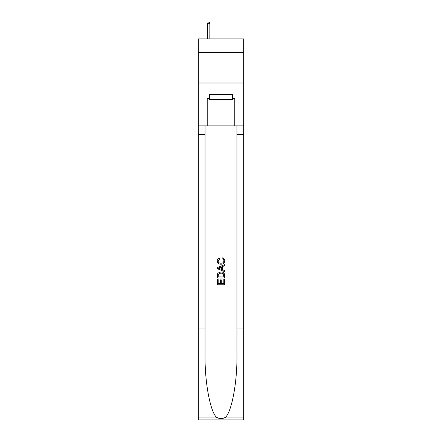 <?xml version="1.0" encoding="UTF-8"?>
<svg xmlns="http://www.w3.org/2000/svg" width="442" height="442" viewBox="0 0 442 442"><rect width="100%" height="100%" fill="white"/><g stroke="black" fill="none" stroke-linecap="round" stroke-linejoin="round"><path stroke-width="0.66" d="M243.664 52.36L243.664 38.885L198.336 38.885L198.336 52.36L243.664 52.36L243.664 82.991L198.336 82.991L198.336 52.36M232.453 94.748L232.453 99.649L209.547 99.649L209.547 94.748M221 94.748L221 99.649M223.823 279.405L223.823 283.736L221.282 283.736L223.823 283.736L223.823 279.405L224.674 279.405L224.674 284.775L217.32 284.775L217.32 279.593L217.32 284.775M220.431 279.874L220.431 283.736L218.171 283.736L220.431 283.736L220.431 279.874L221.282 279.874L221.282 283.736M217.956 273.106L217.425 274.178L217.956 273.106L220.956 271.957C223.309 271.946 224.547 273.079 224.674 275.355L224.674 277.99L217.32 277.99L217.32 275.476L217.32 277.99M222.32 257.824L222.077 258.857L222.32 257.824C223.879 258.227 224.691 259.227 224.768 260.824C224.569 263.078 223.293 264.217 220.945 264.228L220.945 264.228C218.685 264.183 217.447 263.051 217.226 260.841L217.226 260.841C217.265 259.393 217.978 258.448 219.365 258.012L219.586 259.045L218.077 260.896C218.293 262.482 219.249 263.25 220.939 263.194C222.657 263.283 223.652 262.526 223.917 260.918C223.84 259.774 223.227 259.089 222.077 258.857M225.74 417.104L243.664 417.104L243.664 419.9L198.336 419.9L198.336 328.014L205.044 328.014L205.044 355.335C204.718 381.44 210.016 410.612 216.26 417.104C219.42 419.121 222.575 419.121 225.74 417.104C231.984 410.612 237.282 381.44 236.956 355.335L236.956 125.871M217.32 267.559L217.32 268.725L224.674 271.642L217.32 268.725L217.32 267.559L224.674 264.636L217.32 267.559M236.956 328.014L243.664 328.014L243.664 82.991M198.336 328.014L198.336 82.991M205.044 125.871L205.044 328.014M243.664 417.104L243.664 328.014M198.336 125.871L207.215 125.871L207.215 98.428L209.547 98.428M232.453 98.428L232.823 98.428L232.823 94.748L209.177 94.748L209.177 98.428M232.823 98.428L234.785 98.428L234.785 125.871L243.664 125.871M207.215 125.871L234.785 125.871M224.674 264.636L224.674 265.736L222.409 266.576L222.409 269.708L224.674 270.543L224.674 271.642M219.525 268.642L221.564 269.393L221.564 266.885L218.171 268.139L219.525 268.642M221.564 266.885L221.564 269.393M217.32 275.476L217.425 274.178M223.304 273.703L223.823 276.952L223.304 273.703L220.939 272.996L218.32 274.25L218.171 276.952L223.823 276.952L218.171 276.952M217.32 279.593L218.171 279.593L218.171 283.736M209.851 38.885L209.851 23.691L207.646 23.691L207.646 38.885M207.646 23.691L208.138 22.1L209.359 22.1L209.851 23.691M236.956 134.445L243.664 134.445M205.044 134.445L198.336 134.445M198.336 417.104L216.26 417.104"/></g></svg>
